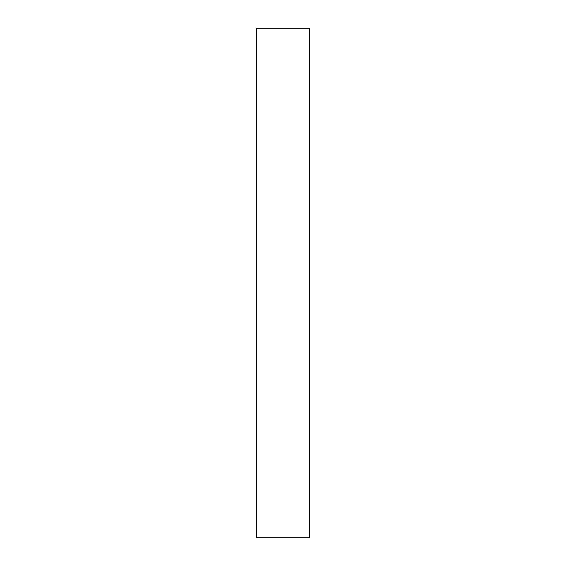 <?xml version="1.0" encoding="UTF-8"?>
<svg xmlns="http://www.w3.org/2000/svg" width="566" height="566" viewBox="0 0 566 566"><rect width="100%" height="100%" fill="white"/><g stroke="black" fill="none" stroke-linecap="round" stroke-linejoin="round"><path stroke-width="0.85" d="M309.291 537.7L256.709 537.7L309.291 537.7L309.291 28.3L256.709 28.3L309.291 28.3L309.291 537.7M256.709 28.3L256.709 537.7L256.709 28.3"/></g></svg>
